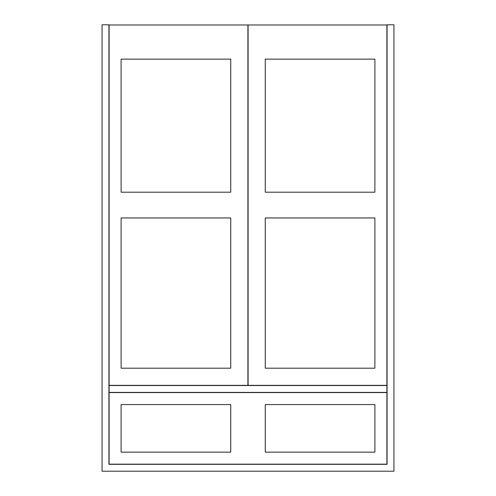 <?xml version="1.0" encoding="UTF-8"?>
<svg xmlns="http://www.w3.org/2000/svg" width="496" height="496" viewBox="0 0 496 496"><rect width="100%" height="100%" fill="white"/><g stroke="black" fill="none" stroke-linecap="round" stroke-linejoin="round"><path stroke-width="0.74" d="M102.064 24.8L108.928 24.8L108.928 464.33L387.072 464.33L387.072 24.8L393.936 24.8L393.936 471.2L102.064 471.2L102.064 24.8M109.101 385.355L247.913 385.355L247.913 24.974L109.101 24.974L109.101 385.355M121.117 192.2L230.745 192.2L230.745 59.136L121.117 59.136L121.117 192.2L230.745 192.2L230.745 59.136L121.117 59.136L121.117 192.2M121.117 368.187L230.745 368.187L230.745 217.955L121.117 217.955L121.117 368.187L230.745 368.187L230.745 217.955L121.117 217.955L121.117 368.187M386.899 385.355L248.087 385.355L248.087 24.974L386.899 24.974L386.899 385.355M374.883 192.2L265.255 192.2L265.255 59.136L374.883 59.136L374.883 192.2L265.255 192.2L265.255 59.136L374.883 59.136L374.883 192.2M374.883 368.187L265.255 368.187L265.255 217.955L374.883 217.955L374.883 368.187L265.255 368.187L265.255 217.955L374.883 217.955L374.883 368.187M109.101 392.392L386.899 392.392L386.899 385.528L109.101 385.528L109.101 392.392M109.101 464.163L386.899 464.163L386.899 392.565L109.101 392.565L109.101 464.163M121.117 404.581L121.117 452.141L230.745 452.141L230.745 404.581L121.117 404.581L121.117 452.141L230.745 452.141L230.745 404.581L121.117 404.581M265.255 452.141L374.883 452.141L374.883 404.581L265.255 404.581L265.255 452.141L374.883 452.141L374.883 404.581L265.255 404.581L265.255 452.141"/></g></svg>
